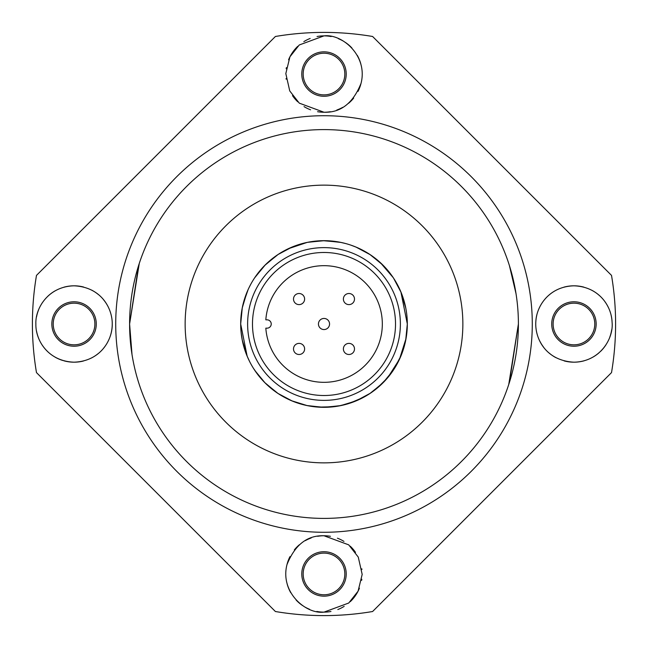 <?xml version="1.0" encoding="UTF-8"?>
<svg xmlns="http://www.w3.org/2000/svg" width="648" height="648" viewBox="0 0 648 648"><rect width="100%" height="100%" fill="white"/><g stroke="black" fill="none" stroke-linecap="round" stroke-linejoin="round"><path stroke-width="0.97" d="M400.375 324A76.375 76.375 0 0 0 324 247.625A76.375 76.375 0 0 0 247.625 324A76.375 76.375 0 0 0 324 400.375A76.375 76.375 0 0 0 400.375 324M247.147 356.181L240.683 324A83.317 83.317 0 0 0 324 407.317A83.317 83.317 0 0 0 407.317 324A83.317 83.317 0 0 0 324 240.683A83.317 83.317 0 0 0 240.683 324L242.263 307.865L246.929 292.361L242.263 307.873L240.683 324L242.287 307.727M400.918 291.989L407.317 324L405.697 340.322M400.804 356.295L400.432 357.161M392.834 370.94L390.647 374.001M382.344 383.47L369.781 393.611M339.382 405.883L323.149 407.309M307.071 405.575L291.624 400.764M277.247 392.963L264.749 382.571L276.315 392.324M255.174 370.948L254.518 369.976M246.92 355.631L242.263 340.127L247.398 356.764M405.721 340.224L401.039 355.728L405.721 340.216M393.296 370.251L382.944 382.879M370.373 393.215L356.044 400.901M323.716 407.317L308.027 405.769M292.289 401.047L277.927 393.417M265.016 382.846L254.915 370.567M247.058 355.954L245.309 351.378M242.263 340.151L241.113 332.464M406.053 338.418L407.317 324L405.737 340.119M401.055 355.687L393.522 369.919M383.381 382.442L370.923 392.842M356.497 400.715L355.598 401.088M340.929 405.575L324.956 407.309M295.747 402.376L292.815 401.258M278.057 393.506L265.478 383.3M260.213 377.598L255.061 370.786M406.053 338.459L399.508 359.203L387.82 377.557L376.853 388.403M363.763 397.216L349.094 403.445M333.647 406.758L318.209 407.114M302.802 404.571L301.304 404.166M290.312 400.197L287.931 399.103M266.782 384.564L265.226 383.049M257.985 374.828L253.506 368.404M407.244 327.442L405.705 340.297M400.82 356.254L400.399 357.226M392.858 370.907L390.906 373.653M381.137 384.637L369.814 393.587M339.439 405.875L323.198 407.309M307.111 405.583L291.657 400.78M277.287 392.988L264.781 382.604M255.029 370.729L254.729 370.291M393.32 370.227L383.746 382.069M355.857 400.982L340.524 405.656M323.798 407.317L308.084 405.778M247.042 355.93L245.859 352.901M322.696 407.3L306.755 405.51M293.317 401.46L292.191 400.999M291.762 400.829L291.211 400.594M255.166 370.94L254.615 370.121M401.614 354.294L399.144 359.988M386.078 379.566L380.344 385.374M350.074 403.129L338.475 406.045M327.402 407.244L323.255 407.309M307.152 405.591L291.697 400.796M268.223 385.892L264.805 382.628M246.831 355.412L242.263 340.135M358.482 399.848L344.25 404.814M322.113 407.292L315.098 406.839M249.537 361.365L247.026 355.874M249.051 287.607L250.752 284.31M254.591 277.919L264.716 265.461M273.877 257.45L277.206 255.069M288.619 248.573L291.73 247.188M307.476 242.344L323.53 240.683M332.789 241.153L339.73 242.182M370.3 254.737L372.325 256.13M382.895 265.072L393.142 277.514M265.518 264.659L278.138 254.445M292.807 246.742L296.128 245.487M313.073 241.404L311.696 241.599M324.94 240.691L340.929 242.425L331.258 240.999M353.233 245.981L356.473 247.277M370.437 254.826L383.073 265.251M393.514 278.081L401.055 292.321L405.729 307.841L401.023 292.232L393.514 278.073M243.186 303.758L248.111 289.624M254.875 277.498L265.299 264.878M278.049 254.502L292.216 246.985M307.921 242.255L324.17 240.683M333.858 241.267L340.378 242.311M355.987 247.074L370.316 254.745M392.81 277.028L393.255 277.692M255.012 277.287L258.649 272.322M264.797 265.38L277.312 254.996M288.174 248.783L307.144 242.409M323.239 240.691L339.479 242.133M369.838 254.429L382.393 264.578M390.768 274.169L392.874 277.117M400.424 290.814L400.829 291.77M240.683 323.482L240.691 323.077M240.691 322.955L242.263 307.857M254.615 277.887L264.732 265.445L254.696 277.765M288.311 248.719L291.705 247.196M307.541 242.328L323.441 240.691M339.026 242.052L339.819 242.198M355.906 247.034L356.619 247.334M383.106 265.283L393.174 277.563M400.934 292.021L405.648 307.436M266.32 263.882L278.146 254.437M292.799 246.75L296.055 245.511M350.876 245.138L356.457 247.269M380.352 262.634L393.206 277.611M309.112 242.028L324.316 240.683M340.508 242.336L345.603 243.535M265.032 265.145L277.271 255.02M291.973 247.091L296.096 245.495M305.443 242.781L307.103 242.417M323.182 240.691L339.422 242.125M369.814 254.413L382.369 264.546M400.375 290.709L400.812 291.73M307.606 242.311L323.708 240.683M338.645 241.979L339.908 242.214M356.36 247.228L357.121 247.552M400.942 292.046L405.761 308.002M405.778 308.084L406.175 310.287M324 185.142A138.858 138.858 0 0 0 185.142 324A138.858 138.858 0 0 0 324 462.858A138.858 138.858 0 0 0 462.858 324A138.858 138.858 0 0 0 324 185.142M138.583 265.599L129.6 324A194.4 194.4 0 0 1 324 129.6A194.4 194.4 0 0 1 518.4 324A194.4 194.4 0 0 1 324 518.4A194.4 194.4 0 0 1 129.6 324L132.006 354.472M532.283 324A208.283 208.283 0 0 0 324 115.717A208.283 208.283 0 0 0 115.717 324A208.283 208.283 0 0 0 324 532.283A208.283 208.283 0 0 0 532.283 324M112.242 324C112.444 308.829 101.655 287.08 74.058 285.817C48.252 286.4 35.114 308.391 35.875 324C35.438 340.111 47.895 361.26 74.058 362.183C101.242 361.211 112.614 339.042 112.242 324A38.183 38.183 0 0 1 110.241 336.199M316.832 611.453A38.183 38.183 0 0 0 324 612.125L348.746 603.021L358.069 591.195L362.183 574.403L358.255 557.069L348.713 544.846L324 535.758C307.274 535.175 294.929 544.806 286.967 564.643C279.839 592.231 305.913 614.434 324 612.125A38.183 38.183 0 0 0 330.966 611.485M372.6 611.518A291.6 291.6 0 0 1 275.4 611.518L36.482 372.6A291.6 291.6 0 0 1 36.482 275.4L275.4 36.482A291.6 291.6 0 0 1 372.6 36.482L611.518 275.4A291.6 291.6 0 0 1 611.518 372.6L372.6 611.518M317.569 111.699A38.183 38.183 0 0 0 324 112.242C340.726 112.825 353.071 103.194 361.033 83.357C368.161 55.768 342.087 33.566 324 35.875L299.255 44.979L289.931 56.805L285.817 73.597L289.745 90.931L299.287 103.154L324 112.242A38.183 38.183 0 0 0 330.342 111.715M564.157 360.912A38.183 38.183 0 0 0 573.942 362.183C599.975 361.762 613.713 338.653 612.093 322.372C611.639 306.164 599.035 286.675 573.942 285.817C548.824 286.497 536.439 306.472 535.831 321.635C534.632 338.126 545.511 360.661 573.942 362.183A38.183 38.183 0 0 0 584.091 360.815M83.576 287.015A38.183 38.183 0 0 0 63.99 287.169M55.08 290.863A38.183 38.183 0 0 0 47.814 296.266M42.355 302.713A38.183 38.183 0 0 0 40.395 305.978M38.653 309.687A38.183 38.183 0 0 0 36.547 316.84M36.58 331.331A38.183 38.183 0 0 0 38.726 338.491M42.412 345.368A38.183 38.183 0 0 0 47.798 351.718M54.983 357.08A38.183 38.183 0 0 0 62.816 360.491M63.836 360.79A38.183 38.183 0 0 0 83.43 361.017M91.554 357.939A38.183 38.183 0 0 0 98.204 353.581M103.502 348.308A38.183 38.183 0 0 0 107.511 342.411M111.748 317.885A38.183 38.183 0 0 0 110.233 311.761M107.544 305.645A38.183 38.183 0 0 0 103.591 299.797M98.326 294.516A38.183 38.183 0 0 0 91.7 290.134M330.431 536.301A38.183 38.183 0 0 0 317.658 536.285M311.178 537.978A38.183 38.183 0 0 0 305.273 540.659M299.376 544.757A38.183 38.183 0 0 0 294.338 549.893M289.98 556.608A38.183 38.183 0 0 0 286.967 564.643M287.121 583.856A38.183 38.183 0 0 0 290.709 592.645M296.12 600.04A38.183 38.183 0 0 0 302.543 605.532M305.257 607.216A38.183 38.183 0 0 0 309.533 609.282M337.819 609.541A38.183 38.183 0 0 0 344.177 606.366M350.204 601.725A38.183 38.183 0 0 0 355.388 595.69M355.793 595.091A38.183 38.183 0 0 0 359.421 588.206M361.641 580.357A38.183 38.183 0 0 0 361.819 579.247M361.924 569.511A38.183 38.183 0 0 0 361.843 568.814M355.501 552.355A38.183 38.183 0 0 0 350.212 546.175M343.966 541.396A38.183 38.183 0 0 0 337.422 538.196M51.84 324A22.218 22.218 0 0 1 74.058 301.782A22.218 22.218 0 0 1 96.277 324A22.218 22.218 0 0 1 74.058 346.218A22.218 22.218 0 0 1 51.84 324M331.169 36.547A38.183 38.183 0 0 0 317.034 36.515M310.181 38.459A38.183 38.183 0 0 0 303.823 41.634M297.796 46.275A38.183 38.183 0 0 0 292.613 52.31M292.208 52.909A38.183 38.183 0 0 0 288.579 59.794M286.359 67.643A38.183 38.183 0 0 0 286.181 68.753M286.076 78.489A38.183 38.183 0 0 0 286.157 79.186M292.499 95.645A38.183 38.183 0 0 0 297.788 101.825M304.034 106.604A38.183 38.183 0 0 0 310.578 109.804M336.822 110.022A38.183 38.183 0 0 0 342.727 107.341M348.624 103.243A38.183 38.183 0 0 0 353.662 98.107M358.02 91.392A38.183 38.183 0 0 0 361.033 83.357M360.879 64.144A38.183 38.183 0 0 0 357.291 55.355M351.88 47.96A38.183 38.183 0 0 0 345.457 42.468M342.743 40.784A38.183 38.183 0 0 0 338.467 38.718M301.782 74.058A22.218 22.218 0 0 1 324 51.84A22.218 22.218 0 0 1 346.218 74.058A22.218 22.218 0 0 1 324 96.277A22.218 22.218 0 0 1 301.782 74.058M583.816 287.113A38.183 38.183 0 0 0 564.027 287.121M555.474 290.579A38.183 38.183 0 0 0 548.589 295.448M543.121 301.458A38.183 38.183 0 0 0 539.274 307.994M536.868 314.839A38.183 38.183 0 0 0 535.831 321.635M536.009 328.358A38.183 38.183 0 0 0 537.305 334.773M539.865 341.221A38.183 38.183 0 0 0 543.68 347.288M549.115 353.014A38.183 38.183 0 0 0 555.806 357.607M593.179 356.983A38.183 38.183 0 0 0 598.906 352.901M600.55 351.394A38.183 38.183 0 0 0 606.05 344.671M609.744 337.276A38.183 38.183 0 0 0 611.68 329.848M612.093 322.372A38.183 38.183 0 0 0 611.088 315.131M608.683 308.156A38.183 38.183 0 0 0 604.851 301.579M599.384 295.529A38.183 38.183 0 0 0 592.434 290.588M551.723 324A22.218 22.218 0 0 1 573.942 301.782A22.218 22.218 0 0 1 596.16 324A22.218 22.218 0 0 1 573.942 346.218A22.218 22.218 0 0 1 551.723 324M301.782 573.942A22.218 22.218 0 0 1 324 551.723A22.218 22.218 0 0 1 346.218 573.942A22.218 22.218 0 0 1 324 596.16A22.218 22.218 0 0 1 301.782 573.942M516.019 293.649L509.401 265.542M139.263 263.469L129.6 324M508.737 384.531L518.4 324L509.417 382.401M252.485 324A71.515 71.515 0 0 1 324 252.485A71.515 71.515 0 0 1 395.515 324A71.515 71.515 0 0 1 324 395.515A71.515 71.515 0 0 1 252.485 324M267.065 319.837A4.163 4.163 0 0 1 271.237 324A4.163 4.163 0 0 1 267.065 328.163L265.826 328.163A58.32 58.32 0 0 0 354.359 373.799A58.32 58.32 0 0 0 354.359 274.201A58.32 58.32 0 0 0 265.826 319.837L267.065 319.837M318.443 324A5.557 5.557 0 0 1 324 318.443A5.557 5.557 0 0 1 329.557 324A5.557 5.557 0 0 1 324 329.557A5.557 5.557 0 0 1 318.443 324M343.383 299.06A5.557 5.557 0 0 1 348.94 293.504A5.557 5.557 0 0 1 354.497 299.06A5.557 5.557 0 0 1 348.94 304.617A5.557 5.557 0 0 1 343.383 299.06M293.504 299.06A5.557 5.557 0 0 1 299.06 293.504A5.557 5.557 0 0 1 304.617 299.06A5.557 5.557 0 0 1 299.06 304.617A5.557 5.557 0 0 1 293.504 299.06M343.383 348.94A5.557 5.557 0 0 1 348.94 343.383A5.557 5.557 0 0 1 354.497 348.94A5.557 5.557 0 0 1 348.94 354.497A5.557 5.557 0 0 1 343.383 348.94M293.504 348.94A5.557 5.557 0 0 1 299.06 343.383A5.557 5.557 0 0 1 304.617 348.94A5.557 5.557 0 0 1 299.06 354.497A5.557 5.557 0 0 1 293.504 348.94M553.117 324A20.825 20.825 0 0 0 573.942 344.825A20.825 20.825 0 0 0 594.775 324A20.825 20.825 0 0 0 573.942 303.175A20.825 20.825 0 0 0 553.117 324M303.175 573.942A20.825 20.825 0 0 0 324 594.775A20.825 20.825 0 0 0 344.825 573.942A20.825 20.825 0 0 0 324 553.117A20.825 20.825 0 0 0 303.175 573.942M53.225 324A20.825 20.825 0 0 0 74.058 344.825A20.825 20.825 0 0 0 94.883 324A20.825 20.825 0 0 0 74.058 303.175A20.825 20.825 0 0 0 53.225 324M303.175 74.058A20.825 20.825 0 0 0 324 94.883A20.825 20.825 0 0 0 344.825 74.058A20.825 20.825 0 0 0 324 53.225A20.825 20.825 0 0 0 303.175 74.058"/></g></svg>
